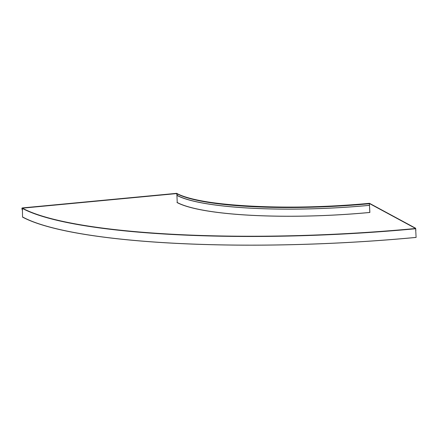 <?xml version="1.0" encoding="UTF-8"?>
<svg xmlns="http://www.w3.org/2000/svg" width="438" height="438" viewBox="0 0 438 438"><rect width="100%" height="100%" fill="white"/><g stroke="black" fill="none" stroke-linecap="round" stroke-linejoin="round"><path stroke-width="0.66" d="M369.415 205.318L369.475 203.303L415.624 228.225L415.87 230.399L415.635 228.483L369.486 203.566L369.415 205.318A154.576 26.893 -2.5 0 1 177.182 195.386L177.111 193.815A0.531 0.504 -61.6 0 0 176.58 193.339L22.387 207.913A0.531 0.504 -61.6 0 0 21.9 208.483L22.223 210.032A316.477 55.057 -2.5 0 1 22.223 210.032L22.398 208.17L176.591 193.601L177.182 195.386M369.491 205.356A154.844 26.937 -2.5 0 1 176.925 195.408M177.231 202.482L176.853 193.837L177.231 202.482A154.844 26.937 -2.5 0 0 369.798 212.43L369.42 203.785L369.875 212.474A155.112 26.986 -2.5 0 1 176.979 202.509M416.1 237.434L415.646 228.745L416.1 237.434A316.471 55.057 -2.5 0 1 22.535 217.106L22.415 208.433L22.535 217.106M416.023 237.391A316.209 55.007 -2.5 0 1 22.792 217.078M415.646 228.745A316.209 55.007 -2.5 0 1 22.415 208.433M369.344 203.747A154.576 26.893 -2.5 0 1 177.111 193.815M369.42 203.309A155.107 26.986 -2.5 0 1 177.051 193.585M415.635 228.483A316.209 55.013 -2.5 0 1 22.398 208.17M176.853 193.393C198.288 206.303 290.827 211.138 369.448 203.298"/></g></svg>
